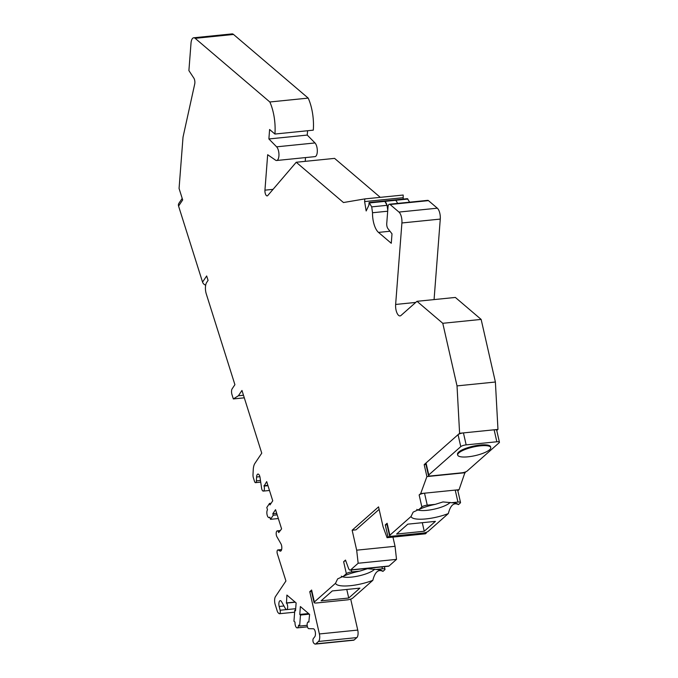 <?xml version="1.0" encoding="UTF-8"?>
<svg xmlns="http://www.w3.org/2000/svg" width="678" height="678" viewBox="0 0 678 678"><rect width="100%" height="100%" fill="white"/><g stroke="black" fill="none" stroke-linecap="round" stroke-linejoin="round"><path stroke-width="1.02" d="M416.792 509.39A17.797 4.627 167.2 0 0 426.996 510.339A17.797 4.627 -12.8 0 0 450.175 502.406M411.038 516.492L389.858 535.222L387.13 523.255A4.237 1.102 167.2 0 0 386.841 523.806L389.562 535.773A4.237 1.102 -12.8 0 0 392.138 536.205L422.826 533.103A4.237 1.102 -12.8 0 0 428.216 531.34L448.328 513.56A24.578 6.39 167.2 0 1 425.962 518.916A24.578 6.39 167.2 0 1 411.038 516.492L413.156 512.119L419.021 509.441A24.578 6.39 167.2 0 1 435.242 504.356L427.25 505.161L424.53 493.194A4.237 1.102 -12.8 0 0 419.14 494.948L421.86 506.924L419.021 509.441M448.328 513.56C450.48 505.203 453.853 502.22 458.447 504.618A24.578 6.39 167.2 0 0 457.667 504.017A24.578 6.39 167.2 0 0 451.48 502.712L442.997 501.932L435.242 504.356M387.13 523.255L385.265 524.899L387.994 536.874L387.07 537.688L383.095 526.823L378.553 506.873L352.145 530.23L356.679 550.18L358.154 563.249L350.662 569.884A4.237 1.754 84.2 0 1 350.179 570.105A4.237 1.754 84.2 0 1 348.492 568.249L345.5 560.07L343.636 561.723A4.237 1.102 -12.8 0 1 345.721 560.681M343.636 561.723L346.356 573.69L343.509 576.207L337.644 578.885L335.525 583.266L314.355 601.988L311.626 590.021L309.761 591.665L319.389 633.955A5.933 2.458 84.2 0 1 318.482 641.464L315.762 643.871A4.237 1.754 84.2 0 1 315.278 644.1A4.237 1.754 84.2 0 1 314.55 643.82L313.812 643.193A2.542 1.051 84.2 0 1 312.948 640.93A2.542 1.051 84.2 0 1 313.346 638.549L314.736 636.795A4.237 1.754 -95.8 0 0 315.304 632.065A4.237 1.754 -95.8 0 0 313.321 628.769L308.846 628.675A3.39 1.407 84.2 0 1 307.168 625.353A3.39 1.407 84.2 0 1 308.236 621.929A3.39 1.407 84.2 0 1 308.821 622.15L309.6 614.421L300.379 606.556L299.769 614.438L300.481 615.039L299.634 626.074L298.566 625.167A4.237 1.754 84.2 0 1 297.218 627.87A4.237 1.754 84.2 0 1 295.023 622.141L293.955 621.234L294.803 610.2L295.515 610.81L296.125 602.928L286.896 595.064L286.472 603.098A3.39 1.407 84.2 0 1 287.667 606.793A3.39 1.407 84.2 0 1 286.565 609.615A3.39 1.407 84.2 0 1 285.506 608.776L281.565 601.7A4.237 1.754 -95.8 0 0 280.234 600.649A4.237 1.754 -95.8 0 0 279.166 606.471L280.133 610.234A2.542 1.051 84.2 0 1 279.489 613.726A2.542 1.051 84.2 0 1 279.048 613.556L278.311 612.929A4.237 1.754 84.2 0 1 277.243 611.039L275.209 604.573A5.933 2.458 84.2 0 1 275.497 596.538L285.93 580.995L277.31 553.689A2.542 1.051 84.2 0 1 277.878 549.926A2.542 1.051 84.2 0 1 278.192 550.002L279.929 551.019A4.237 1.754 -95.8 0 0 280.455 551.146A4.237 1.754 -95.8 0 0 281.811 548.307A4.237 1.754 -95.8 0 0 280.904 543.722L276.929 536.79A3.39 1.407 84.2 0 1 276.2 533.12A3.39 1.407 84.2 0 1 277.294 530.849A3.39 1.407 84.2 0 1 278.726 532.586L281.59 528.865L275.539 509.678L272.793 513.763L273.259 515.238L270.514 519.331L269.819 517.119A4.237 1.754 84.2 0 1 269.081 517.645A4.237 1.754 84.2 0 1 267.047 514.568A4.237 1.754 84.2 0 1 267.488 509.737L266.785 507.525L269.53 503.432L269.997 504.907L272.742 500.813L266.691 481.626L264.064 486.084A3.39 1.407 84.2 0 1 263.31 491.092A3.39 1.407 84.2 0 1 261.606 488.219L260.072 477.668A4.237 1.754 -95.8 0 0 257.945 474.075A4.237 1.754 -95.8 0 0 256.589 477.015L256.394 480.888A2.542 1.051 84.2 0 1 255.581 482.66A2.542 1.051 84.2 0 1 254.496 481.355L253.419 477.922A4.237 1.754 84.2 0 1 253.004 474.608L253.241 469.803A11.221 4.653 84.2 0 1 254.894 463.405L261.75 453.175L241.97 390.443L238.402 395.757L233.342 398.935L231.952 394.52A4.237 1.754 84.2 0 1 232.164 388.782L234.91 384.689L206.273 293.905A8.475 3.517 84.2 0 1 206.688 282.429L208.061 280.387L206.663 275.963L202.553 282.099L178.568 206.07L182.687 199.934L179.068 188.467L183.026 137.126L194.722 83.996A4.237 1.754 -95.8 0 0 193.84 78.097L188.899 70.597L191.01 43.189A8.475 3.517 84.2 0 1 193.705 37.782A8.475 3.517 84.2 0 1 195.162 38.332L269.836 101.988A31.544 13.085 84.2 0 1 274.929 134.041L313.295 130.159A31.544 13.085 -95.8 0 0 308.202 98.107L233.52 34.451A8.475 3.517 -95.8 0 0 232.062 33.9L193.705 37.782M380.29 197.349L334.585 158.381L296.227 162.262L267.759 195.535A4.237 1.754 -95.8 0 1 267.14 195.891A4.237 1.754 -95.8 0 1 264.945 190.162L267.666 154.711L275.599 160.194A7.204 2.983 84.2 0 0 276.624 160.5A7.204 2.983 84.2 0 0 278.963 154.737A7.204 2.983 84.2 0 0 276.624 146.829L268.886 138.956L269.607 129.498L274.929 134.041M296.227 162.262L343.466 202.536L364.823 198.908L364.62 201.586L366.162 210.968L368.874 205.222L369.078 202.544L371.714 206.866L372.519 212.748A16.95 7.026 -95.8 0 0 378.502 232.401L391.274 243.283L392.003 233.834L387.918 228.596A4.237 1.754 84.2 0 1 386.748 223.469L388.019 206.934A4.237 1.754 84.2 0 1 389.367 204.231A4.237 1.754 84.2 0 1 390.096 204.51L428.462 200.629L437.327 208.188A8.475 3.517 -95.8 0 1 440.268 219.087L434.073 299.591M419.14 494.948L420.691 493.576L426.903 476.583L424.182 464.616L459.599 433.293L457.023 385.892L442.776 323.296L416.995 301.312L401.003 315.456A8.475 3.517 -95.8 0 1 400.037 315.914A8.475 3.517 -95.8 0 1 395.638 304.456L401.91 222.969A8.475 3.517 84.2 0 0 398.969 212.07L390.096 204.51M311.626 590.021A4.237 1.102 167.2 0 0 311.329 590.572L314.058 602.539A4.237 1.102 -12.8 0 1 314.355 601.988M311.541 591.487L309.761 591.665M335.525 583.266A24.578 6.39 167.2 0 0 350.458 585.682A24.578 6.39 167.2 0 0 372.824 580.326L352.713 598.106A4.237 1.102 -12.8 0 1 347.322 599.869L316.634 602.971A4.237 1.102 -12.8 0 1 314.058 602.539M348.729 598.021L321.109 600.818L332.296 590.928L359.916 588.131L348.729 598.021L346.78 589.462M384.418 566.647L385.011 569.257A4.237 1.102 -12.8 0 0 382.434 568.825L375.976 569.478A24.578 6.39 167.2 0 1 382.163 570.783A24.578 6.39 167.2 0 1 382.943 571.385C378.341 568.986 374.976 571.969 372.824 580.326M374.671 569.173A17.797 4.627 -12.8 0 1 351.492 577.105A17.797 4.627 167.2 0 1 341.288 576.156M375.976 569.478L367.493 568.698L359.738 571.122L351.746 571.927L351.306 569.995M382.943 571.385L384.714 569.808A4.237 1.102 -12.8 0 0 385.011 569.257M350.179 570.105L388.545 566.232A4.237 1.754 -95.8 0 0 389.019 566.003L396.52 559.375L395.045 546.298L392.952 537.095M387.07 537.688L425.428 533.806L426.352 532.993L426.208 532.357M458.447 504.618L460.226 503.042A4.237 1.102 -12.8 0 0 460.523 502.491A4.237 1.102 -12.8 0 0 457.938 502.059L451.48 502.712M457.853 490.762L459.057 489.702L465.116 472.074M496.762 430.479L497.966 429.411L495.389 382.019L481.143 319.414L455.362 297.439L416.995 301.312M428.462 200.629A4.237 1.754 -95.8 0 0 427.733 200.349L389.367 204.231M409.631 202.18L407.444 198.662L369.078 202.544M403.207 199.095L403.181 195.035L364.823 198.908M305.515 157.584L305.219 161.356M276.624 160.5L314.99 156.626A7.204 2.983 -95.8 0 0 317.321 150.855A7.204 2.983 -95.8 0 0 314.99 142.948L307.244 135.075L307.575 130.735M315.278 644.1L353.645 640.218A4.237 1.754 -95.8 0 0 354.119 639.998L356.848 637.591A5.933 2.458 -95.8 0 0 357.747 630.082L350.704 599.123M359.738 571.122A24.578 6.39 167.2 0 0 343.509 576.207M346.356 573.69A4.237 1.102 -12.8 0 1 351.746 571.927M396.52 559.375L358.154 563.249M395.045 546.298L356.679 550.18M379.121 509.381L355.975 529.84L352.145 530.23M387.994 536.874L426.352 532.993M385.265 524.899L387.045 524.721M420.691 493.576L459.057 489.702M460.523 502.491L457.794 490.525A4.237 1.102 167.2 0 0 455.218 490.084L457.938 502.059M389.562 535.773A4.237 1.102 -12.8 0 1 389.858 535.222M424.233 531.255L396.613 534.052L407.8 524.162L435.42 521.365L424.233 531.255L422.292 522.696M426.903 476.583L465.261 472.71M424.182 464.616L425.954 464.438M459.599 433.293L497.966 429.411M457.023 385.892L495.389 382.019M442.776 323.296L481.143 319.414M372.519 212.748L387.689 211.214M387.757 210.392L387.062 205.315A8.475 3.517 84.2 0 1 387.816 209.544M371.714 206.866L387.062 205.315L384.875 201.374A8.475 3.517 84.2 0 1 387.062 205.315M397.528 203.408A8.475 3.517 -95.8 0 0 395.613 200.29L407.893 199.044M369.527 202.925L395.613 200.29M364.62 201.586L402.978 197.713M268.886 138.956L307.244 135.075M269.836 101.988L308.202 98.107M182.204 198.391L178.89 203.324A4.237 3.449 33.9 0 0 178.568 206.07M202.553 282.099A4.237 3.449 33.9 0 0 205.68 285.175M244.292 397.825L233.342 398.935M238.402 395.757L243.478 395.249M263.945 485.719L267.861 485.321M269.53 503.432L271.098 503.271M270.514 519.331L278.336 518.543M273.259 515.238L277.166 514.848M272.793 513.763L276.7 513.373M295.099 602.056L286.294 602.945M295.566 610.124L294.803 610.2M307.168 625.311L299.634 626.074M309.287 614.149L300.481 615.039M308.575 613.548L299.769 614.438M421.86 506.924A4.237 1.102 -12.8 0 1 427.25 505.161M426.038 462.972A4.237 1.102 167.2 0 0 425.75 463.523L428.471 475.49A4.237 1.102 -12.8 0 0 431.047 475.922L461.735 472.82A4.237 1.102 -12.8 0 0 467.125 471.057L499.135 442.759A4.237 1.102 -12.8 0 0 499.432 442.209A4.237 1.102 -12.8 0 0 496.847 441.768L466.159 444.878A4.237 1.102 -12.8 0 0 460.769 446.632L428.767 474.939L426.038 462.972L458.048 434.666L460.769 446.632M499.432 442.209L496.703 430.233A4.237 1.102 167.2 0 0 494.126 429.801L496.847 441.768M428.471 475.49A4.237 1.102 -12.8 0 1 428.767 474.939M490.745 447.565L490.567 446.768A16.95 4.407 167.2 0 0 476.719 445.505A16.95 4.407 167.2 0 0 458.692 452.082A16.95 4.407 167.2 0 0 457.514 454.285L457.692 455.082A16.95 4.407 -12.8 0 1 458.879 452.879A16.95 4.407 -12.8 0 1 476.905 446.302A16.95 4.407 -12.8 0 1 490.745 447.565A16.95 4.407 -12.8 0 1 489.567 449.777A16.95 4.407 -12.8 0 1 471.532 456.345A16.95 4.407 -12.8 0 1 457.692 455.082M458.048 434.666A4.237 1.102 167.2 0 1 463.438 432.903L494.126 429.801M382.434 568.825L381.994 566.893M350.662 569.884L389.019 566.003M395.638 304.456L415.741 302.422M401.91 222.969L440.268 219.087M398.969 212.07L437.327 208.188M389.977 231.24L378.502 232.401M264.945 190.162L273.048 189.348M276.624 146.829L314.99 142.948M233.52 34.451L195.162 38.332M256.394 480.888L260.479 480.482M256.589 477.015L259.869 476.685M264.064 486.084L267.971 485.694M279.929 551.019L280.938 550.917M278.192 550.002L281.599 549.663M286.353 609.598L280.133 610.234M283.955 605.988L279.166 606.471M295.277 602.208L286.472 603.098M354.119 639.998L315.762 643.871M356.848 637.591L318.482 641.464M357.747 630.082L319.389 633.955M463.438 432.903L466.159 444.878M255.581 482.66L260.725 482.134M263.31 491.092L269.48 490.474M269.081 517.645L269.954 517.551M277.294 530.849L280.472 530.527M277.878 549.926L281.624 549.553M279.489 613.726L294.65 612.192M286.565 609.615L295.676 608.7M297.218 627.87L307.448 626.836M308.236 621.929L309.032 621.845"/></g></svg>
